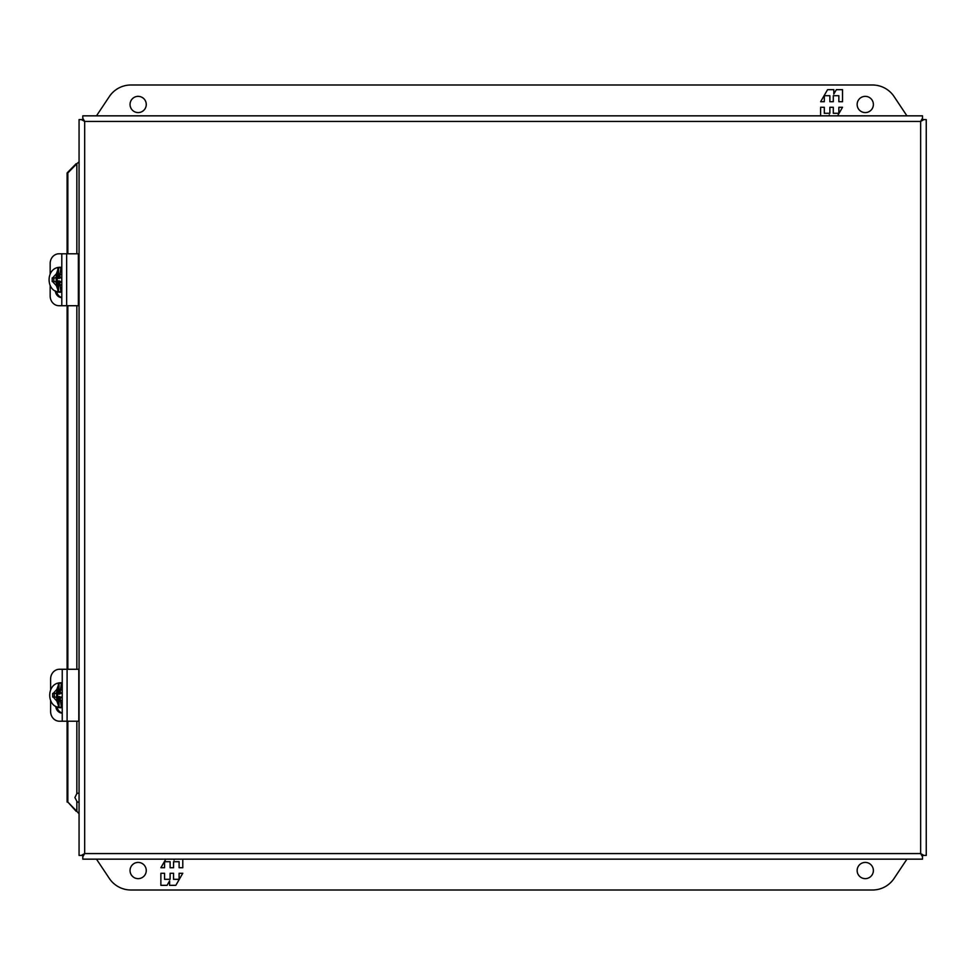 <?xml version="1.0" encoding="UTF-8"?>
<svg xmlns="http://www.w3.org/2000/svg" width="975" height="975" viewBox="0 0 975 975"><rect width="100%" height="100%" fill="white"/><g stroke="black" fill="none" stroke-linecap="round" stroke-linejoin="round"><path stroke-width="1.46" d="M62.242 697.064L60.206 698.356L61.376 707.192A12.005 10.883 90 0 1 60.267 707.253A12.005 10.883 90 0 1 59.024 707.18L56.903 701.183L56.903 698.356L55.733 697.064L52.687 697.064L52.687 693.432L55.733 693.432L56.903 692.128L56.903 689.313L59.024 683.317A12.005 10.883 90 0 1 60.267 683.231A12.005 10.883 90 0 1 61.376 683.292L60.206 692.128L62.242 693.432M61.254 682.78L61.912 682.78A12.468 11.298 90 0 1 62.242 682.78A12.468 11.298 90 0 0 61.254 682.78C45.886 682.159 45.886 708.325 61.254 707.716L61.912 707.716A12.468 11.298 90 0 0 62.242 707.704L61.912 707.716M58.342 683.621L58.342 692.128L57.159 693.432L59 692.128L59.012 694.029L59.999 694.029L60.206 691.433L56.903 692.128M54.32 693.432L54.32 697.064M56.903 698.356L59 698.356L57.452 697.064L55.733 697.064M57.159 693.432L55.733 693.432M59.012 694.029L56.647 694.029L56.647 696.625L59.012 696.625L59 699.221L60.206 699.221L59.999 696.625L59.012 696.625M62.242 694.029L61.364 693.408M61.364 697.088L62.242 696.625M57.635 696.625L57.635 694.029M873.381 870.529A8.117 8.117 0 0 1 865.264 878.646A8.117 8.117 0 0 1 857.147 870.529A8.117 8.117 0 0 1 865.264 862.412A8.117 8.117 0 0 1 873.381 870.529M146.262 870.529A8.117 8.117 0 0 1 138.145 878.646A8.117 8.117 0 0 1 130.041 870.529A8.117 8.117 0 0 1 138.145 862.412A8.117 8.117 0 0 1 146.262 870.529M906.933 859.158L894.087 878.438A25.972 25.972 0 0 1 872.479 890.004L130.942 890.004A25.972 25.972 0 0 1 109.334 878.438L96.476 859.158M160.875 873.283L160.875 885.337L167.054 885.337L169.601 880.912L169.601 885.337L175.829 885.337L182.788 873.283L179.108 873.283L179.108 879.304L173.55 879.304L173.55 873.283L170.113 873.283L170.113 879.304L164.556 879.304L164.556 873.283L160.875 873.283M165.823 859.158L160.875 867.726L164.556 867.726L164.556 861.705L170.113 861.705L170.113 867.726L173.55 867.726L173.55 861.705L179.108 861.705L179.108 867.726L182.788 867.726L182.788 859.158M174.598 859.158L174.062 860.096L174.062 859.158M78.427 813.089L79.06 813.089L79.06 802.157L77.196 801.95L79.024 802.401M77.196 801.95L74.917 797.55L76.842 793.54L79.06 792.955L79.06 161.911L77.196 163.349M78.378 813.089L76.842 811.249L76.842 801.572M922.508 119.584L920.656 121.448L922.508 119.584L920.656 121.448L922.508 119.572L922.508 115.842L82.802 115.842L82.802 119.572L84.679 121.448L920.644 121.448L923.898 119.584L922.521 119.584M922.508 118.194L920.644 121.448L920.644 853.552L922.508 855.416L920.644 853.552L922.521 855.416L920.644 853.552L923.898 855.416L926.25 855.416L926.25 119.584L923.898 119.584M922.508 856.806L920.656 853.564L84.642 853.564L82.802 855.428L84.667 853.552L82.802 856.806L82.802 859.158L922.508 859.158L922.508 855.428L923.898 855.416M82.802 118.194L84.679 121.448L81.412 119.584L82.802 119.584L84.679 121.448L84.679 853.552L82.814 855.416L84.654 853.564L81.412 855.416L82.802 855.416L82.802 856.806M77.196 811.651L67.836 802.072L76.123 811.249M81.412 119.584L79.06 119.584L79.06 855.416L81.412 855.416M76.123 163.751L67.117 172.928L67.117 253.78M67.117 305.723L67.117 669.277L59.451 669.277A9.762 8.848 -90 0 0 50.603 679.039L50.603 689.727M50.603 700.769L50.603 711.445A9.762 8.848 -90 0 0 59.451 721.22L67.092 721.22L67.117 802.072M67.117 172.928L67.836 172.928L67.836 253.78M67.836 305.723L67.836 669.277M67.836 721.22L67.836 802.072M76.842 253.78L76.842 163.751L67.836 172.928M78.792 721.22L67.092 721.22L67.092 669.277L78.792 669.277L78.792 721.22M62.242 712.944A7.3 6.618 90 0 1 57.086 706.912M62.242 713.115A7.3 6.618 90 0 1 55.77 706.302M50.164 285.663L50.164 295.961A9.762 8.848 -90 0 0 59.012 305.723L66.653 305.723L66.653 253.78L59.012 253.78A9.762 8.848 -90 0 0 50.164 263.555L50.164 273.853M66.653 253.78L78.353 253.78L78.353 305.723L66.653 305.723M61.803 297.46A7.3 6.618 90 0 1 56.66 291.501M61.803 297.619A7.3 6.618 90 0 1 55.343 290.916M130.041 104.471A8.117 8.117 0 0 1 138.145 96.354A8.117 8.117 0 0 1 146.262 104.471A8.117 8.117 0 0 1 138.145 112.588A8.117 8.117 0 0 1 130.041 104.471M857.147 104.471A8.117 8.117 0 0 1 865.264 96.354A8.117 8.117 0 0 1 873.381 104.471A8.117 8.117 0 0 1 865.264 112.588A8.117 8.117 0 0 1 857.147 104.471M96.476 115.842L109.334 96.562A25.972 25.972 0 0 1 130.942 84.996L872.479 84.996A25.972 25.972 0 0 1 894.087 96.562L906.933 115.842M842.534 101.717L842.534 89.663L836.355 89.663L833.808 94.088L833.808 89.663L827.58 89.663L820.621 101.717L824.314 101.717L824.314 95.696L829.871 95.696L829.871 101.717L833.296 101.717L833.296 95.696L838.853 95.696L838.853 101.717L842.534 101.717M837.586 115.842L842.534 107.274L838.853 107.274L838.853 113.295L833.296 113.295L833.296 107.274L829.871 107.274L829.871 113.295L824.314 113.295L824.314 107.274L820.621 107.274L820.621 115.842M828.811 115.842L829.347 114.904L829.347 115.842M57.842 268.113L57.842 276.644L56.952 277.936L58.537 276.644L56.416 276.644L56.416 273.768L58.537 267.808A12.005 10.883 90 0 1 59.646 267.747A12.005 10.883 90 0 1 60.889 267.82L59.707 276.644L61.803 277.936M61.803 281.568L59.707 282.872L60.889 291.683A12.005 10.883 90 0 1 59.646 291.769A12.005 10.883 90 0 1 58.537 291.708L56.416 285.736L56.416 282.872L55.246 281.568L52.187 281.568L52.187 277.936L55.246 277.936L56.416 276.644M61.803 292.159A12.468 11.298 90 0 1 60.633 292.22L61.803 292.207A12.468 11.298 90 0 1 61.291 292.22M60.633 267.284L61.291 267.284A12.468 11.298 90 0 1 61.803 267.308A12.468 11.298 90 0 0 60.633 267.284C45.252 266.675 45.252 292.841 60.633 292.22M56.416 282.872L58.537 282.872L56.672 281.568L57.842 282.872L57.842 291.391M53.832 277.936L53.832 281.568M55.246 281.568L56.672 281.568M61.803 278.375L60.913 277.936M60.913 281.568L61.803 280.971M56.672 277.936L55.246 277.936M59.707 275.779L58.549 275.779L58.549 278.375L56.197 278.375L56.197 280.971L58.549 280.971L58.549 283.567L59.707 283.567M59.536 283.567L59.536 280.971L58.549 280.971M57.184 280.971L57.184 278.375M59.536 275.779L59.536 278.375L58.549 278.375M62.242 707.667A12.468 11.298 90 0 1 61.254 707.716M60.206 689.264L62.242 690.458M62.242 700.038L60.206 701.232M56.903 701.183L53.223 697.064M53.223 693.432L56.903 689.313M57.159 697.064L58.342 698.356L58.342 706.863M59.024 683.317L59.024 691.433M59.024 699.221L59.024 707.18M76.842 793.54L76.842 721.22M76.842 669.277L76.842 305.723M56.416 285.736L52.589 281.568M52.589 277.936L56.416 273.768M59.707 273.817L61.803 275.145M61.803 284.371L59.707 285.687M58.537 282.872L58.537 291.708M58.537 267.808L58.537 276.644M62.242 721.22L62.242 669.277M61.803 305.723L61.803 253.78"/></g></svg>
